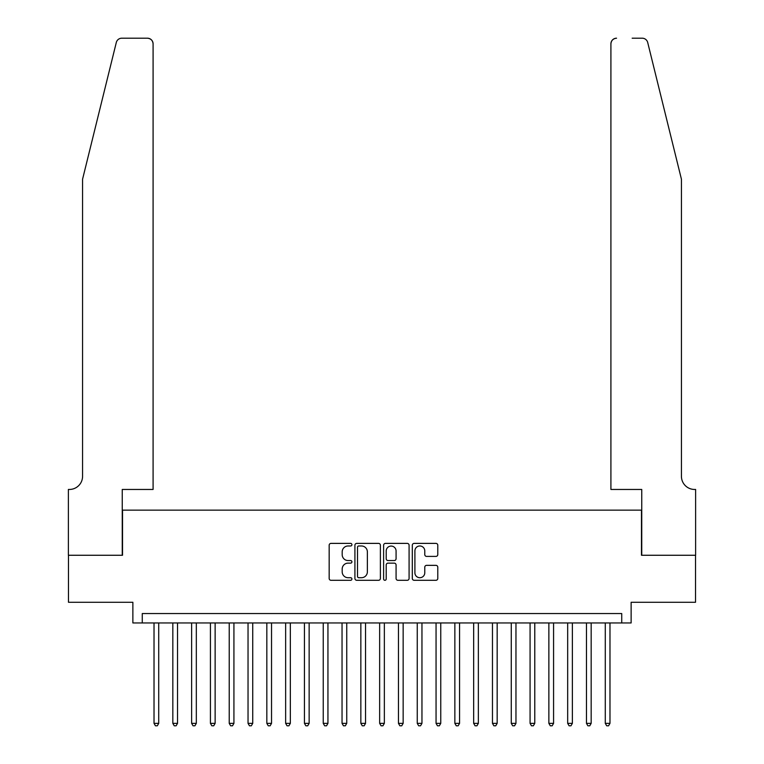 <?xml version="1.0" encoding="UTF-8"?>
<svg xmlns="http://www.w3.org/2000/svg" width="764" height="764" viewBox="0 0 764 764"><rect width="100%" height="100%" fill="white"/><g stroke="black" fill="none" stroke-linecap="round" stroke-linejoin="round"><path stroke-width="1.15" d="M351.917 544.684A1.289 1.289 0 0 0 350.628 543.385L331.013 543.385A1.843 1.843 0 0 0 329.169 545.238L329.169 578.453A1.843 1.843 0 0 0 331.013 580.296L350.628 580.296A1.289 1.289 0 0 0 351.917 579.007A1.289 1.289 0 0 0 350.628 577.718L348.088 577.718A5.902 5.902 0 0 1 342.186 571.806L342.186 569.046A5.902 5.902 0 0 1 348.088 563.135L350.628 563.135A1.289 1.289 0 0 0 351.917 561.846A1.289 1.289 0 0 0 350.628 560.556L348.088 560.556A5.902 5.902 0 0 1 342.186 554.645L342.186 551.875A5.902 5.902 0 0 1 348.088 545.974L350.628 545.974A1.289 1.289 0 0 0 351.917 544.684M435.938 556.402A1.843 1.843 0 0 0 437.782 554.549L437.782 545.238A1.843 1.843 0 0 0 435.938 543.385L414.155 543.385A1.843 1.843 0 0 0 412.312 545.238L412.312 578.453A1.843 1.843 0 0 0 414.155 580.296L435.938 580.296A1.843 1.843 0 0 0 437.782 578.453L437.782 567.194A1.843 1.843 0 0 0 435.938 565.35L426.618 565.35A1.843 1.843 0 0 0 424.774 567.194L424.774 572.78A4.937 4.937 0 0 1 419.837 577.718A4.937 4.937 0 0 1 414.9 572.78L414.9 550.911A4.937 4.937 0 0 1 419.837 545.974A4.937 4.937 0 0 1 424.774 550.911L424.774 554.549A1.843 1.843 0 0 0 426.618 556.402L435.938 556.402M621.734 622.956L631.131 622.956L631.131 602.271L695.526 602.271L695.526 555.266L641.474 555.266L641.474 510.142L122.526 510.142L122.526 555.266L68.474 555.266L68.474 602.271L132.869 602.271L132.869 622.956L621.734 622.956L621.734 613.549L142.266 613.549L142.266 622.956M380.386 545.238A1.843 1.843 0 0 0 378.543 543.385L356.759 543.385A1.843 1.843 0 0 0 354.916 545.238L354.916 578.453A1.843 1.843 0 0 0 356.759 580.296L378.543 580.296A1.843 1.843 0 0 0 380.386 578.453L380.386 545.238M385.457 543.385L407.241 543.385A1.843 1.843 0 0 1 409.084 545.238L409.084 578.453A1.843 1.843 0 0 1 407.241 580.296L397.92 580.296A1.843 1.843 0 0 1 396.077 578.453L396.077 564.978A1.843 1.843 0 0 0 394.224 563.135L388.045 563.135A1.843 1.843 0 0 0 386.202 564.978L386.202 579.007A1.289 1.289 0 0 1 384.903 580.296A1.289 1.289 0 0 1 383.614 579.007L383.614 545.238A1.843 1.843 0 0 1 385.457 543.385M358.793 545.974A1.289 1.289 0 0 0 357.504 547.263L357.504 576.428A1.289 1.289 0 0 0 358.793 577.718L361.467 577.718A5.902 5.902 0 0 0 367.369 571.806L367.369 551.875A5.902 5.902 0 0 0 361.467 545.974L358.793 545.974M396.077 550.997A4.937 4.937 0 0 0 391.139 546.069A4.937 4.937 0 0 0 386.202 550.997L386.202 558.704A1.843 1.843 0 0 0 388.045 560.556L394.224 560.556A1.843 1.843 0 0 0 396.077 558.704L396.077 550.997M154.022 622.956L154.022 723.355L158.721 723.355L158.721 622.956M158.721 723.355L157.317 725.8L155.436 725.8L154.022 723.355M116.3 42.488C117.732 39.394 117.732 39.394 116.3 42.488L82.569 179.215L82.569 476.297A13.16 13.16 0 0 1 69.409 489.457L68.378 489.457L68.378 555.266L122.25 555.266L122.25 489.457L153.087 489.457L153.087 43.844A5.644 5.644 0 0 0 147.442 38.2L121.772 38.2A5.644 5.644 0 0 0 116.3 42.488M131.838 38.2L147.442 38.2C150.842 38.563 152.724 40.435 153.087 43.844L153.087 489.457M82.569 476.297A13.16 13.16 0 0 1 69.409 489.457M671.088 137.291L647.7 42.488C646.268 39.394 646.268 39.394 647.7 42.488L681.431 179.215L681.431 476.297A13.16 13.16 0 0 0 694.591 489.457L695.622 489.457L695.622 555.266L641.75 555.266L641.75 489.457L610.913 489.457L610.913 43.844L610.913 489.457M632.162 38.2L642.228 38.2A5.644 5.644 0 0 1 647.7 42.488M616.558 38.2A5.644 5.644 0 0 0 610.913 43.844C611.276 40.435 613.158 38.563 616.558 38.2M681.431 476.297A13.16 13.16 0 0 0 694.591 489.457M172.826 622.956L172.826 723.355L177.525 723.355L177.525 622.956M177.525 723.355L176.112 725.8L174.23 725.8L172.826 723.355M191.63 622.956L191.63 723.355L196.329 723.355L196.329 622.956M196.329 723.355L194.915 725.8L193.034 725.8L191.63 723.355M210.425 622.956L210.425 723.355L215.133 723.355L215.133 622.956M215.133 723.355L213.719 725.8L211.838 725.8L210.425 723.355M229.229 622.956L229.229 723.355L233.927 723.355L233.927 622.956M233.927 723.355L232.523 725.8L230.642 725.8L229.229 723.355M248.033 622.956L248.033 723.355L252.731 723.355L252.731 622.956M252.731 723.355L251.327 725.8L249.446 725.8L248.033 723.355M266.837 622.956L266.837 723.355L271.535 723.355L271.535 622.956M271.535 723.355L270.122 725.8L268.25 725.8L266.837 723.355M285.641 622.956L285.641 723.355L290.339 723.355L290.339 622.956M290.339 723.355L288.926 725.8L287.044 725.8L285.641 723.355M304.444 622.956L304.444 723.355L309.143 723.355L309.143 622.956M309.143 723.355L307.73 725.8L305.848 725.8L304.444 723.355M323.239 622.956L323.239 723.355L327.947 723.355L327.947 622.956M327.947 723.355L326.534 725.8L324.652 725.8L323.239 723.355M342.043 622.956L342.043 723.355L346.741 723.355L346.741 622.956M346.741 723.355L345.338 725.8L343.456 725.8L342.043 723.355M360.847 622.956L360.847 723.355L365.545 723.355L365.545 622.956M365.545 723.355L364.142 725.8L362.26 725.8L360.847 723.355M379.651 622.956L379.651 723.355L384.349 723.355L384.349 622.956M384.349 723.355L382.936 725.8L381.064 725.8L379.651 723.355M398.455 622.956L398.455 723.355L403.153 723.355L403.153 622.956M403.153 723.355L401.74 725.8L399.858 725.8L398.455 723.355M417.259 622.956L417.259 723.355L421.957 723.355L421.957 622.956M421.957 723.355L420.544 725.8L418.662 725.8L417.259 723.355M436.053 622.956L436.053 723.355L440.761 723.355L440.761 622.956M440.761 723.355L439.348 725.8L437.466 725.8L436.053 723.355M454.857 622.956L454.857 723.355L459.556 723.355L459.556 622.956M459.556 723.355L458.152 725.8L456.27 725.8L454.857 723.355M473.661 622.956L473.661 723.355L478.359 723.355L478.359 622.956M478.359 723.355L476.956 725.8L475.074 725.8L473.661 723.355M492.465 622.956L492.465 723.355L497.163 723.355L497.163 622.956M497.163 723.355L495.75 725.8L493.878 725.8L492.465 723.355M511.269 622.956L511.269 723.355L515.967 723.355L515.967 622.956M515.967 723.355L514.554 725.8L512.673 725.8L511.269 723.355M530.073 622.956L530.073 723.355L534.771 723.355L534.771 622.956M534.771 723.355L533.358 725.8L531.477 725.8L530.073 723.355M548.867 622.956L548.867 723.355L553.575 723.355L553.575 622.956M553.575 723.355L552.162 725.8L550.281 725.8L548.867 723.355M567.671 622.956L567.671 723.355L572.37 723.355L572.37 622.956M572.37 723.355L570.966 725.8L569.084 725.8L567.671 723.355M586.475 622.956L586.475 723.355L591.174 723.355L591.174 622.956M591.174 723.355L589.77 725.8L587.888 725.8L586.475 723.355M605.279 622.956L605.279 723.355L609.978 723.355L609.978 622.956M609.978 723.355L608.564 725.8L606.683 725.8L605.279 723.355"/></g></svg>
